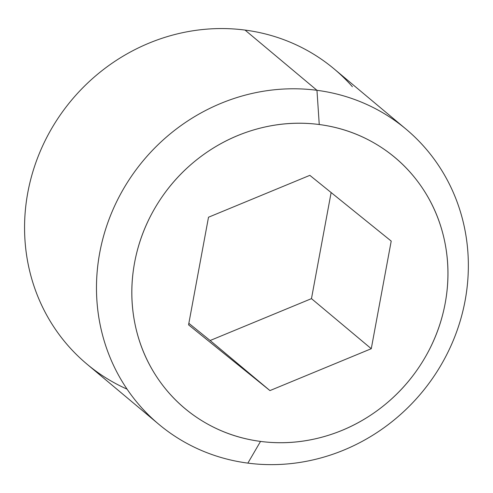 <?xml version="1.0" encoding="UTF-8"?>
<svg xmlns="http://www.w3.org/2000/svg" width="493" height="493" viewBox="0 0 493 493"><rect width="100%" height="100%" fill="white"/><g stroke="black" fill="none" stroke-linecap="round" stroke-linejoin="round"><path stroke-width="0.74" d="M127.077 389.162A192.504 181.202 -50.1 0 1 34.356 166.991A192.504 181.202 -50.1 0 1 245.046 30.079L316.962 90.305L319.254 124.526A163.627 154.019 -50.1 0 1 445.191 303.257A163.627 154.019 -50.1 0 1 260.526 441.414A163.627 154.019 -50.1 0 1 134.589 262.683A163.627 154.019 -50.1 0 1 319.254 124.526L316.962 90.305A192.504 181.202 129.9 0 0 99.709 252.841A192.504 181.202 129.9 0 0 247.868 463.118L260.526 441.414C281.121 444.107 301.673 442.671 322.188 437.118C342.709 431.56 361.622 422.304 378.938 409.35C396.255 396.397 410.651 380.725 422.131 362.343C433.612 343.966 441.297 324.265 445.191 303.257C449.086 282.243 448.889 261.518 444.606 241.077C440.323 220.636 432.275 202.038 420.467 185.276C408.66 168.52 393.987 154.876 376.449 144.35C358.916 133.825 339.85 127.212 319.254 124.526C298.666 121.833 278.107 123.268 257.592 128.821C237.071 134.379 218.159 143.636 200.842 156.589C183.525 169.543 169.13 185.214 157.649 203.591C146.174 221.973 138.484 241.675 134.589 262.683C130.694 283.697 130.892 304.421 135.174 324.862C139.457 345.303 147.506 363.902 159.313 380.664C171.12 397.42 185.793 411.063 203.332 421.589C220.864 432.115 239.931 438.727 260.526 441.414L247.868 463.118A192.504 181.202 -50.1 0 1 140.53 406.491A192.504 181.202 -50.1 0 1 121.746 191.95A192.504 181.202 -50.1 0 1 316.962 90.305L245.046 30.079A192.504 181.202 129.9 0 0 49.83 131.723A192.504 181.202 129.9 0 0 68.607 346.265M352.39 86.706A192.504 181.202 129.9 0 0 245.046 30.079M316.962 90.305A192.504 181.202 -50.1 0 1 424.307 146.932A192.504 181.202 -50.1 0 1 443.084 361.474A192.504 181.202 -50.1 0 1 247.868 463.118A192.504 181.202 129.9 0 0 465.121 300.576A192.504 181.202 129.9 0 0 316.962 90.305M371.272 348.711L269.942 390.592L188.566 324.85L208.508 217.228L309.838 175.348L391.214 241.089L371.272 348.711L269.942 390.592L210.141 340.515L311.471 298.635L371.272 348.711L311.471 298.635L331.13 192.553L311.471 298.635L210.141 340.515L269.942 390.592L188.566 324.85L208.508 217.228L309.838 175.348L391.214 241.089L371.272 348.711M188.85 323.309L210.141 340.515L188.85 323.309M86.904 364.08L158.826 424.3M334.094 68.897L406.01 129.117"/></g></svg>
